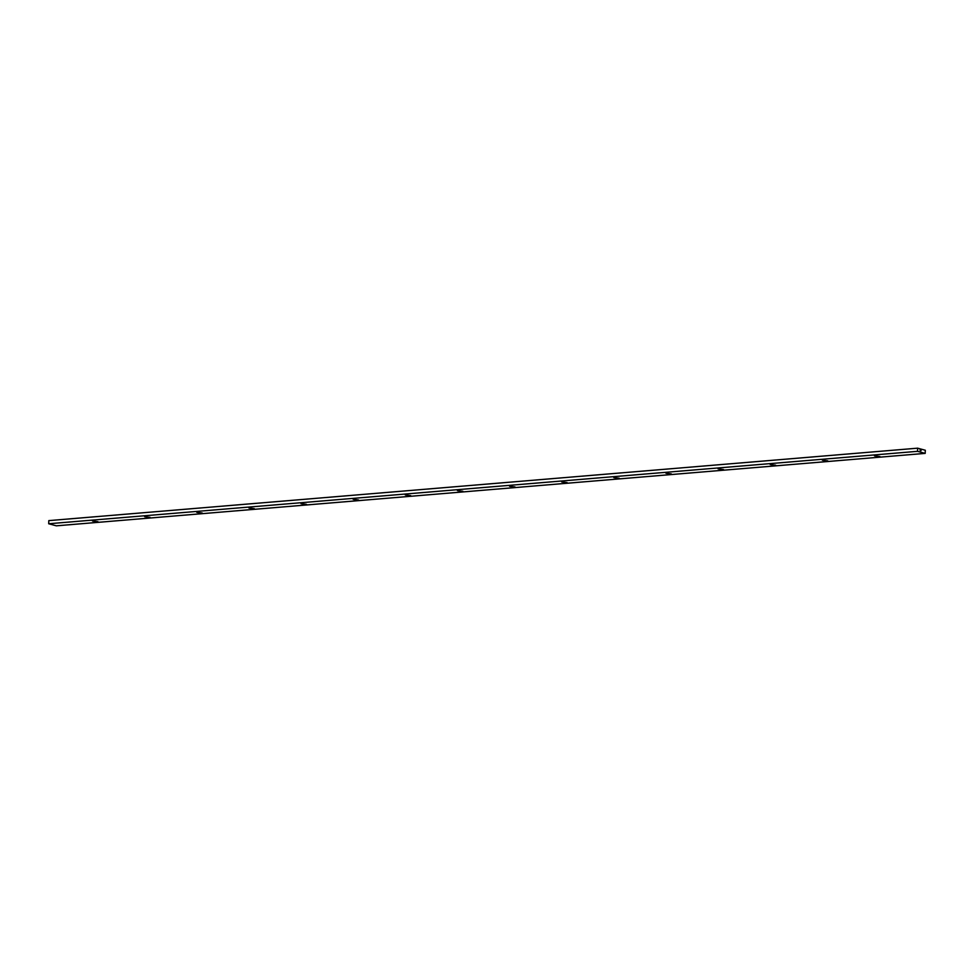 <?xml version="1.0" encoding="UTF-8"?>
<svg xmlns="http://www.w3.org/2000/svg" width="974" height="974" viewBox="0 0 974 974"><rect width="100%" height="100%" fill="white"/><g stroke="black" fill="none" stroke-linecap="round" stroke-linejoin="round"><path stroke-width="1.46" d="M827.778 460.86L822.336 460.203L827.778 460.86M775.657 465.207L770.203 464.549L775.657 465.207M723.524 469.553L718.082 468.896L723.524 469.553M671.39 473.9L665.948 473.242L671.39 473.9M619.257 478.246L613.815 477.589L619.257 478.246M567.136 482.593L561.681 481.935L567.136 482.593M515.003 486.939L509.56 486.282L515.003 486.939M462.869 491.286L457.427 490.628L462.869 491.286M410.736 495.632L405.294 494.975L410.736 495.632M358.602 499.979L353.16 499.321L358.602 499.979M306.481 504.325L301.039 503.668L306.481 504.325M254.348 508.672L248.906 508.002L254.348 508.672M202.215 513.006L196.772 512.348L202.215 513.006M150.081 517.352L144.639 516.695L150.081 517.352M879.912 456.514L874.469 455.856L879.912 456.514M97.96 521.699L92.518 521.041L97.96 521.699M920.722 450.597L920.783 449.891L920.722 450.597M920.113 450.426L920.138 449.732L920.113 450.426M917.545 451.327L925.19 453.385L56.346 525.826L48.7 523.756L917.545 451.327L917.654 448.174L925.3 450.244L925.19 453.385M921.136 449.988L920.99 450.682L921.173 450M48.7 523.756L48.81 520.615L917.654 448.174"/></g></svg>
